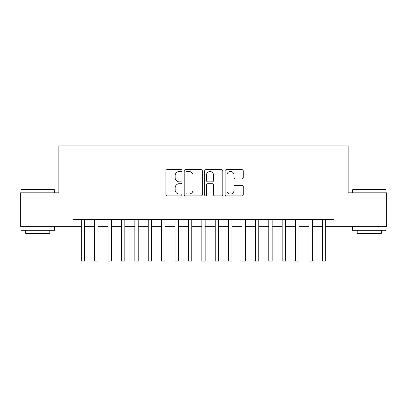 <?xml version="1.0" encoding="UTF-8"?>
<svg xmlns="http://www.w3.org/2000/svg" width="407" height="407" viewBox="0 0 407 407"><rect width="100%" height="100%" fill="white"/><g stroke="black" fill="none" stroke-linecap="round" stroke-linejoin="round"><path stroke-width="0.61" d="M182.071 170.548A0.921 0.921 0 0 0 181.151 169.627L167.185 169.627A1.313 1.313 0 0 0 165.868 170.945L165.868 194.607A1.313 1.313 0 0 0 167.185 195.92L181.151 195.92A0.921 0.921 0 0 0 182.071 194.999A0.921 0.921 0 0 0 181.151 194.078L179.345 194.078A4.207 4.207 0 0 1 175.137 189.876L175.137 187.902A4.207 4.207 0 0 1 179.345 183.694L181.151 183.694A0.921 0.921 0 0 0 182.071 182.774A0.921 0.921 0 0 0 181.151 181.853L179.345 181.853A4.207 4.207 0 0 1 175.137 177.645L175.137 175.676A4.207 4.207 0 0 1 179.345 171.469L181.151 171.469A0.921 0.921 0 0 0 182.071 170.548M241.921 178.897A1.313 1.313 0 0 0 243.233 177.579L243.233 170.945A1.313 1.313 0 0 0 241.921 169.627L226.409 169.627A1.313 1.313 0 0 0 225.091 170.945L225.091 194.607A1.313 1.313 0 0 0 226.409 195.92L241.921 195.92A1.313 1.313 0 0 0 243.233 194.607L243.233 186.589A1.313 1.313 0 0 0 241.921 185.271L235.282 185.271A1.313 1.313 0 0 0 233.964 186.589L233.964 190.562A3.515 3.515 0 0 1 230.448 194.078A3.515 3.515 0 0 1 226.933 190.562L226.933 174.985A3.515 3.515 0 0 1 230.448 171.469A3.515 3.515 0 0 1 233.964 174.985L233.964 177.579A1.313 1.313 0 0 0 235.282 178.897L241.921 178.897M72.919 226.302L20.35 226.302L20.35 192.821L58.857 192.821L58.857 145.945L348.143 145.945L348.143 192.821L386.65 192.821L386.65 226.302L334.081 226.302L334.081 219.607L72.919 219.607L72.919 226.302L81.288 226.302M202.35 170.945A1.313 1.313 0 0 0 201.033 169.627L185.521 169.627A1.313 1.313 0 0 0 184.208 170.945L184.208 194.607A1.313 1.313 0 0 0 185.521 195.92L201.033 195.92A1.313 1.313 0 0 0 202.35 194.607L202.35 170.945M205.967 169.627L221.479 169.627A1.313 1.313 0 0 1 222.792 170.945L222.792 194.607A1.313 1.313 0 0 1 221.479 195.92L214.84 195.92A1.313 1.313 0 0 1 213.522 194.607L213.522 185.007A1.313 1.313 0 0 0 212.21 183.694L207.804 183.694A1.313 1.313 0 0 0 206.491 185.007L206.491 194.999A0.921 0.921 0 0 1 205.571 195.92A0.921 0.921 0 0 1 204.65 194.999L204.65 170.945A1.313 1.313 0 0 1 205.967 169.627M84.636 226.302L94.683 226.302M98.031 226.302L108.074 226.302M111.421 226.302L121.469 226.302M124.817 226.302L134.859 226.302M138.207 226.302L148.255 226.302M151.602 226.302L161.645 226.302M164.993 226.302L175.041 226.302M178.388 226.302L188.431 226.302M191.783 226.302L201.826 226.302M205.174 226.302L215.217 226.302M218.569 226.302L228.612 226.302M231.959 226.302L242.007 226.302M245.355 226.302L255.398 226.302M258.745 226.302L268.793 226.302M272.141 226.302L282.183 226.302M285.531 226.302L295.579 226.302M298.926 226.302L308.969 226.302M312.317 226.302L322.364 226.302M325.712 226.302L334.081 226.302M186.971 171.469A0.921 0.921 0 0 0 186.05 172.39L186.05 193.162A0.921 0.921 0 0 0 186.971 194.078L188.873 194.078A4.207 4.207 0 0 0 193.081 189.876L193.081 175.676A4.207 4.207 0 0 0 188.873 171.469L186.971 171.469M213.522 175.051A3.515 3.515 0 0 0 210.007 171.535A3.515 3.515 0 0 0 206.491 175.051L206.491 180.54A1.313 1.313 0 0 0 207.804 181.853L212.21 181.853A1.313 1.313 0 0 0 213.522 180.54L213.522 175.051M81.288 251.012L84.636 251.012L84.636 261.055L81.288 261.055L81.288 219.607M84.636 251.012L84.636 219.607M21.423 189.469L54.1 189.469L54.502 189.871L21.022 189.871L21.423 189.469M37.759 230.321L21.022 230.321L21.022 226.974L54.502 226.974L54.502 230.321L37.759 230.321M49.817 230.321L49.817 233.399L25.707 233.399L25.707 230.321M352.9 189.469L385.577 189.469L385.978 189.871L352.498 189.871L352.9 189.469M369.241 230.321L352.498 230.321L352.498 226.974L385.978 226.974L385.978 230.321L369.241 230.321M381.293 230.321L381.293 233.399L357.183 233.399L357.183 230.321M94.683 251.012L98.031 251.012L98.031 261.055L94.683 261.055L94.683 219.607M98.031 251.012L98.031 219.607M108.074 251.012L111.421 251.012L111.421 261.055L108.074 261.055L108.074 219.607M111.421 251.012L111.421 219.607M121.469 251.012L124.817 251.012L124.817 261.055L121.469 261.055L121.469 219.607M124.817 251.012L124.817 219.607M134.859 251.012L138.207 251.012L138.207 261.055L134.859 261.055L134.859 219.607M138.207 251.012L138.207 219.607M148.255 251.012L151.602 251.012L151.602 261.055L148.255 261.055L148.255 219.607M151.602 251.012L151.602 219.607M161.645 251.012L164.993 251.012L164.993 261.055L161.645 261.055L161.645 219.607M164.993 251.012L164.993 219.607M175.041 251.012L178.388 251.012L178.388 261.055L175.041 261.055L175.041 219.607M178.388 251.012L178.388 219.607M188.431 251.012L191.783 251.012L191.783 261.055L188.431 261.055L188.431 219.607M191.783 251.012L191.783 219.607M201.826 251.012L205.174 251.012L205.174 261.055L201.826 261.055L201.826 219.607M205.174 251.012L205.174 219.607M215.217 251.012L218.569 251.012L218.569 261.055L215.217 261.055L215.217 219.607M218.569 251.012L218.569 219.607M228.612 251.012L231.959 251.012L231.959 261.055L228.612 261.055L228.612 219.607M231.959 251.012L231.959 219.607M242.007 251.012L245.355 251.012L245.355 261.055L242.007 261.055L242.007 219.607M245.355 251.012L245.355 219.607M255.398 251.012L258.745 251.012L258.745 261.055L255.398 261.055L255.398 219.607M258.745 251.012L258.745 219.607M268.793 251.012L272.141 251.012L272.141 261.055L268.793 261.055L268.793 219.607M272.141 251.012L272.141 219.607M282.183 251.012L285.531 251.012L285.531 261.055L282.183 261.055L282.183 219.607M285.531 251.012L285.531 219.607M295.579 251.012L298.926 251.012L298.926 261.055L295.579 261.055L295.579 219.607M298.926 251.012L298.926 219.607M308.969 251.012L312.317 251.012L312.317 261.055L308.969 261.055L308.969 219.607M312.317 251.012L312.317 219.607M322.364 251.012L325.712 251.012L325.712 261.055L322.364 261.055L322.364 219.607M325.712 251.012L325.712 219.607M21.022 192.821L21.022 189.871M28.653 226.974L28.653 226.302M46.866 226.974L46.866 226.302M54.502 192.821L54.502 189.871M352.498 192.821L352.498 189.871M360.134 226.974L360.134 226.302M378.347 226.974L378.347 226.302M385.978 192.821L385.978 189.871"/></g></svg>

